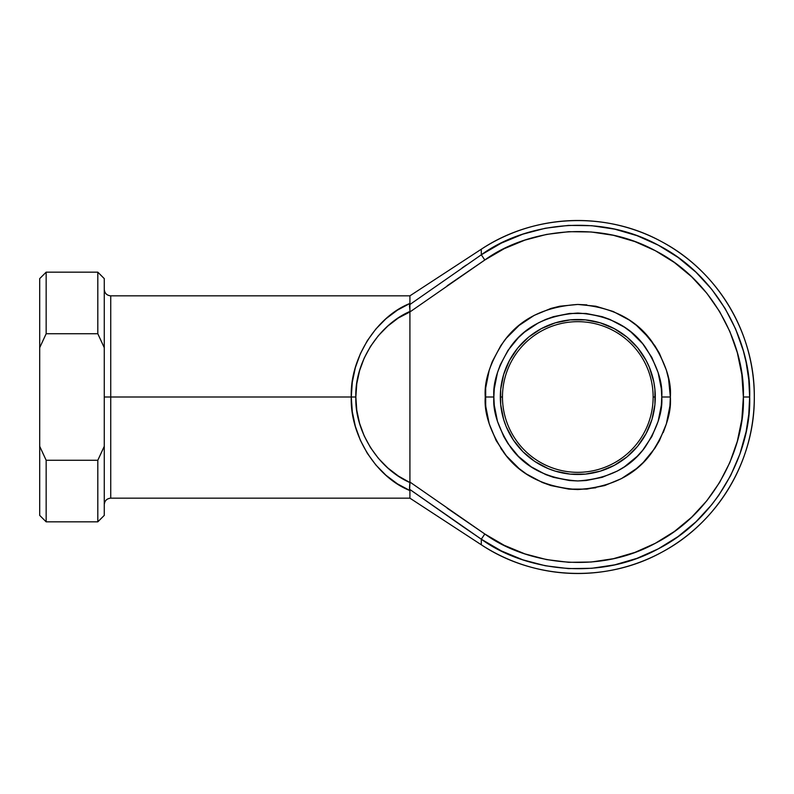 <?xml version="1.0" encoding="UTF-8"?>
<svg xmlns="http://www.w3.org/2000/svg" width="794" height="794" viewBox="0 0 794 794"><rect width="100%" height="100%" fill="white"/><g stroke="black" fill="none" stroke-linecap="round" stroke-linejoin="round"><path stroke-width="1.19" d="M748.772 414.428L746.122 431.678L739.899 454.089L730.708 475.447L718.719 495.377L711.732 504.686L695.971 521.787L678.036 536.595L658.266 548.853L637.026 558.331L614.705 564.852L591.699 568.296L568.444 568.603L545.359 565.765L522.869 559.839L501.381 550.927L481.303 539.205C521.251 568.593 595.798 583.024 658.266 548.853C721.617 516.348 751.541 446.565 749.655 397L743.373 397C745.189 444.749 716.357 511.981 655.328 543.294C595.143 576.216 523.325 562.311 484.826 534.005L481.303 539.205L463.279 526.888L409.635 489.312L409.922 482.553C378.52 469.006 354.6 431.182 355.841 397L351.276 397C349.807 435.122 376.356 477.472 409.912 490.543L409.635 489.312L409.912 490.543L397.437 483.864L386.013 475.298L375.89 465.026L367.294 453.285L360.397 440.323L355.365 426.418L352.308 411.868L351.276 397L352.308 382.132L355.365 367.582L360.397 353.677L367.294 340.715L375.89 328.974L386.013 318.702L397.437 310.136L409.912 303.457L409.912 295.834L409.912 482.037L484.826 534.005L504.18 545.299L524.884 553.884L546.55 559.591L568.792 562.321L591.193 562.023L613.355 558.708L634.863 552.426L655.328 543.294L674.374 531.494L691.643 517.222L706.839 500.746L719.662 482.375L729.894 462.436L737.328 441.305L741.854 419.351L743.373 397L741.854 374.649L737.328 352.695L729.894 331.564L719.662 311.625L706.839 293.254L691.643 276.778L674.374 262.506L655.328 250.706L634.863 241.575L613.355 235.292L591.193 231.977L568.792 231.679L546.55 234.409L524.884 240.116L504.18 248.701L484.826 259.995L409.912 311.963L409.922 482.553L398.31 475.993L387.73 467.874L378.401 458.346L370.5 447.608L364.178 435.856L359.583 423.341L356.784 410.3L355.841 397L356.784 383.701L359.583 370.659L364.178 358.144L370.5 346.392L378.401 335.654L387.73 326.126L398.31 318.007L409.912 311.963L484.826 259.995L481.303 254.795L481.303 249.217A176.496 176.496 0 0 1 754.3 397A176.496 176.496 0 0 1 481.303 544.783L481.303 539.205L481.303 544.783C534.154 580.027 606.249 583.004 661.819 552.217C717.984 522.521 754.915 460.53 754.3 397C754.915 333.47 717.984 271.479 661.819 241.783C606.249 210.996 534.154 213.973 481.303 249.217L481.303 254.795L501.381 243.073L522.869 234.161L545.359 228.235L568.444 225.397L591.699 225.704L614.705 229.148L637.026 235.669L658.266 245.148L678.036 257.405L695.971 272.213L711.732 289.314L725.051 308.38L735.661 329.073L743.392 351.017L746.122 362.322L748.772 379.572L749.655 397L748.772 414.428L749.268 408.632M409.615 307.318L409.635 304.688L481.303 254.795L484.826 259.995C523.325 231.689 595.143 217.784 655.328 250.706C716.357 282.019 745.189 349.251 743.373 397L749.655 397C751.541 347.435 721.617 277.652 658.266 245.148C595.798 210.976 521.251 225.407 481.303 254.795L409.635 304.688L409.535 306.673L409.912 303.457C376.356 316.528 349.807 358.878 351.276 397L110.733 397L110.733 498.166L110.733 397L355.841 397C354.6 362.818 378.52 324.994 409.922 311.447L409.932 310.404L409.922 311.447M409.873 309.382L409.476 305.918M654.921 389.407L655.288 397L653.134 397A75.331 75.331 0 0 0 577.804 321.669A75.331 75.331 0 0 0 502.473 397A75.331 75.331 0 0 0 577.804 472.331A75.331 75.331 0 0 0 653.134 397L655.288 397A77.484 77.484 0 0 1 577.804 474.484A77.484 77.484 0 0 1 500.319 397L502.473 397A75.331 75.331 0 0 1 577.804 321.669A75.331 75.331 0 0 1 653.134 397A75.331 75.331 0 0 1 577.804 472.331A75.331 75.331 0 0 1 502.473 397L500.319 397L500.686 389.407L503.654 374.51L509.47 360.476L517.906 347.841L528.645 337.103L541.28 328.666L555.314 322.85L570.211 319.883L585.396 319.883L600.294 322.85L614.328 328.666L626.962 337.103L637.701 347.841L646.137 360.476L649.393 367.344L653.799 381.884L654.921 389.407L654.921 404.593L651.953 419.49L646.137 433.524L637.701 446.159L626.962 456.897L614.328 465.334L600.294 471.15L585.396 474.117L570.211 474.117L555.314 471.15L548.148 468.589L534.749 461.423L523.008 451.796L513.371 440.045L506.215 426.656L503.654 419.49L500.686 404.593L500.686 389.407M485.878 407.759L485.253 397C484.012 413.088 490.186 431.599 503.763 452.53C519.832 474.991 544.515 487.337 577.804 489.551C611.092 487.337 635.776 474.991 651.844 452.53C665.422 431.599 671.595 413.088 670.354 397C671.595 380.912 665.422 362.401 651.844 341.47C635.776 319.009 611.092 306.663 577.804 304.449C544.515 306.663 519.832 319.009 503.763 341.47C490.186 362.401 484.012 380.912 485.253 397L493.858 397C492.737 382.41 498.334 365.617 510.651 346.631C525.221 326.265 547.612 315.069 577.804 313.054C607.996 315.069 630.376 326.265 644.956 346.631C657.273 365.617 662.871 382.41 661.749 397L670.354 397L669.908 406.071L666.374 423.867L659.427 440.63L654.762 448.421L643.249 462.445L636.52 468.549L621.434 478.623L604.671 485.571L586.875 489.104L568.732 489.104L550.937 485.571L542.381 482.504L526.382 473.958L519.087 468.549L506.254 455.716L496.181 440.63L489.233 423.867L485.69 406.071L485.69 387.929L489.233 370.133L492.29 361.578L500.845 345.579L506.254 338.284L519.087 325.451L534.173 315.377L550.937 308.429L559.75 306.226L577.804 304.449L595.857 306.226L613.226 311.496L629.225 320.042L636.52 325.451L649.343 338.284L659.427 353.37L666.374 370.133L668.578 378.946L670.354 397L661.749 397L661.342 388.772L658.137 372.634L651.834 357.429L642.693 343.742L631.051 332.11L624.392 327.168M481.303 249.217L409.912 295.834L110.733 295.834L110.733 397L104.272 397L104.272 347.683L104.272 446.317L97.811 460.272L46.161 460.272L46.161 521.837L97.811 521.837L97.811 460.272L97.811 521.837L104.272 515.385L104.272 397L110.733 397L110.733 498.166C106.813 498.553 104.659 500.706 104.272 504.617M485.561 404.612L485.789 406.945M485.442 402.995L485.481 403.56M447.211 285.751L484.826 259.995L481.303 254.795M409.635 489.312L481.303 539.205L484.826 534.005L447.211 508.249M666.374 370.133L659.427 353.37L654.762 345.579L643.249 331.555L636.52 325.451M629.225 320.042L621.434 315.377M586.875 304.896L577.804 304.449L559.75 306.226M534.173 315.377L519.087 325.451L506.254 338.284L500.845 345.579M492.29 361.578L489.233 370.133M487.03 378.946L485.789 386.986M485.68 388.058L485.878 386.241L485.68 388.058M489.233 423.867L496.181 440.63M500.845 448.421L506.254 455.716L519.087 468.549M568.732 489.104L577.804 489.551L595.857 487.774M621.434 478.623L636.52 468.549L643.249 462.445L654.762 448.421L659.427 440.63M663.308 432.422L666.374 423.867M668.578 415.054L669.908 406.071M485.442 391.015L485.561 389.388M104.272 347.683L104.272 278.615L104.272 347.683L97.811 333.728L97.811 272.163L97.811 333.728L104.272 347.683M481.303 544.783L409.912 498.166L409.912 490.543L409.912 498.166L110.733 498.166M463.756 527.216L465.681 528.536M462.039 526.035L463.279 526.888M46.161 333.728L97.811 333.728L46.161 333.728L46.161 272.163L46.161 333.728L39.7 347.683L39.7 515.385L46.161 521.837L46.161 460.272L39.7 446.317L39.7 347.683L46.161 333.728M39.7 278.615L39.7 347.683L39.7 278.615L46.161 272.163L97.811 272.163L104.272 278.615M104.272 515.385L104.272 446.317L97.811 460.272L46.161 460.272L39.7 446.317L39.7 515.385M110.733 397L110.733 295.834L110.733 397M624.441 327.207L609.931 319.446L602.17 316.667L586.032 313.461L569.576 313.461L553.438 316.667L545.677 319.446L538.233 322.969L524.546 332.11L518.442 337.639L508.001 350.362L500.25 364.873L497.471 372.634L494.265 388.772L493.858 397L485.253 397L485.442 391.025M531.166 466.793L545.677 474.554L553.438 477.333L569.576 480.539L577.804 480.946L586.032 480.539L602.17 477.333L617.375 471.031L624.441 466.793L637.155 456.361L642.693 450.258L651.834 436.571L658.137 421.366L661.342 405.228L661.749 397C662.871 411.59 657.273 428.383 644.956 447.369C630.376 467.735 607.996 478.931 577.804 480.946C547.612 478.931 525.221 467.735 510.651 447.369C498.334 428.383 492.737 411.59 493.858 397L494.265 405.228L497.471 421.366L503.773 436.571L508.001 443.638L518.442 456.361L531.216 466.832M500.686 404.593L500.319 397A77.484 77.484 0 0 1 577.804 319.516A77.484 77.484 0 0 1 655.288 397L654.921 404.593M585.396 474.117L570.211 474.117M570.211 319.883L585.396 319.883M409.506 488.737L409.615 486.722M409.476 488.082L409.654 486.394M409.863 484.717L409.932 483.596M409.535 487.337L409.912 482.037L484.826 534.005L481.303 539.205L411.024 490.315M409.883 309.581L409.932 310.404M462.158 267.886L466.217 265.097M409.535 306.673L409.644 307.506M110.733 295.834C106.813 295.447 104.659 293.294 104.272 289.383"/></g></svg>
